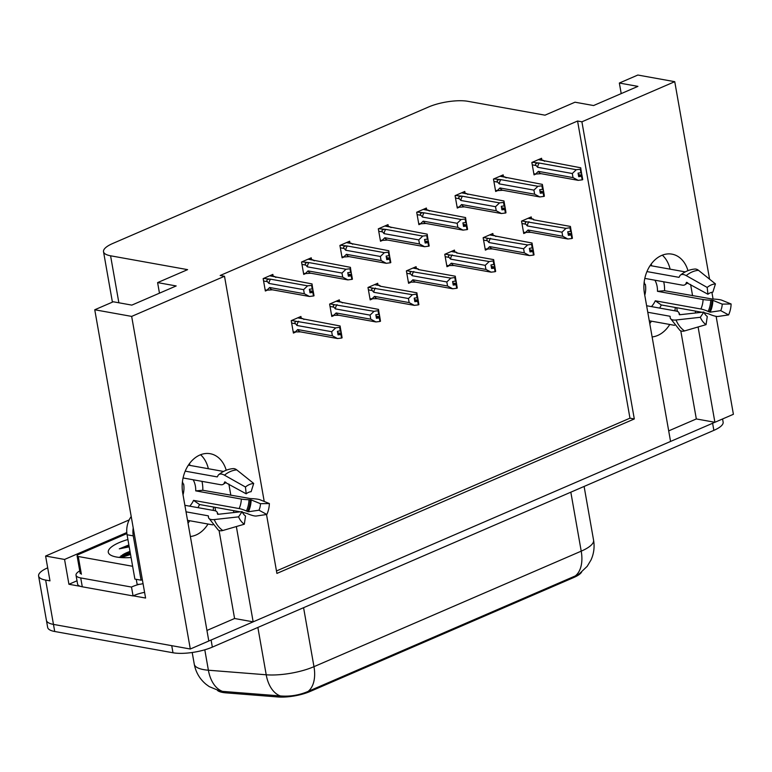 <?xml version="1.0" encoding="UTF-8"?>
<svg xmlns="http://www.w3.org/2000/svg" width="772" height="772" viewBox="0 0 772 772"><rect width="100%" height="100%" fill="white"/><g stroke="black" fill="none" stroke-linecap="round" stroke-linejoin="round"><path stroke-width="1.16" d="M208.025 524.034A30.156 22.446 -79.8 0 1 195.992 535.015A30.156 22.446 -79.8 0 1 190.375 536.501M652.128 336.93A30.156 22.446 100.2 0 0 657.734 335.444A30.156 22.446 100.2 0 0 669.768 324.472M687.968 270.654A30.156 22.446 100.2 0 0 671.958 254.142A30.156 22.446 100.2 0 0 644.446 293.408L670.559 441.449L253.158 621.846L236.348 526.543M670.106 269.158A30.156 22.446 100.2 0 0 662.318 255.165M253.158 621.846L234.582 618.507L206.944 630.454M226.215 470.225A30.156 22.446 100.2 0 0 210.216 453.714A30.156 22.446 100.2 0 0 182.703 492.97L208.807 641.011L190.308 649.011L53.471 624.403A28.265 8.357 170 0 1 46.416 620.331A28.265 8.357 170 0 0 53.471 624.403L171.731 645.672L172.986 652.765L54.715 631.496A28.265 8.357 170 0 1 47.661 627.424L38.6 576.008A28.265 8.357 170 0 1 47.69 567.835M716.126 316.346L733.4 414.284L714.901 422.284L698.091 326.971M668.687 430.882L696.325 418.945L714.901 422.284M80.356 586.324L68.93 584.269L77.007 580.785M266.514 514.519L276.907 573.422L634.304 418.955L581.905 121.802L674.747 81.678L637.846 75.038L619.347 83.038L637.923 86.377L593.581 105.542L575.005 102.203L545.003 115.173L467.977 101.325A28.265 8.357 -10 0 0 428.614 106.97L112.789 243.46A28.265 8.357 -10 0 0 103.525 251.711A28.265 8.357 -10 0 0 110.579 255.793L187.606 269.64L157.604 282.6L176.18 285.949L131.829 305.114L113.262 301.775L94.753 309.765L145.59 598.049L133.257 595.83M129.175 519.923L45.606 556.043L64.559 559.449L126.791 532.545M64.559 559.449L68.93 584.269M45.606 556.043L49.987 580.862L45.654 580.081A28.265 8.357 170 0 1 38.6 576.008M674.747 81.678L709.574 279.194M711.89 292.279L713.077 299.044M94.753 309.765L131.665 316.404L190.308 649.011M233.877 512.54L233.54 510.63M230.838 495.306L228.859 484.034M695.63 312.978L695.292 311.068M692.59 295.744L690.602 284.472M131.665 316.404L224.507 276.27L264.217 501.462M189.7 520.743A30.156 22.446 -79.8 0 1 188.03 523.184M157.604 282.6L159.466 293.167M189.507 463.547L189.796 465.207M651.443 321.171A30.156 22.446 -79.8 0 1 649.783 323.622M619.347 83.038L621.209 93.605M651.25 263.985L651.549 265.636M276.472 570.962L629.962 418.173L577.572 121.03L220.174 275.498L224.507 276.27M577.572 121.03L581.905 121.802M581.606 572.11A25.437 7.527 170 0 1 573.75 577.524L310.093 691.48A25.437 7.527 170 0 1 277.852 696.962L225.955 692.86A25.437 7.527 170 0 1 217.511 690.477M629.962 418.173L634.304 418.955M541.876 160.094L541.558 158.279L531.86 162.467L534.05 174.877L536.019 174.028M503.489 176.682L503.17 174.868L493.472 179.056L495.663 191.466L497.631 190.616M426.723 209.868L426.395 208.044L416.697 212.242L418.887 224.652L420.856 223.803M388.335 226.457L388.017 224.633L378.309 228.83L380.5 241.24L382.468 240.391M349.948 243.045L349.629 241.231L339.921 245.419L342.112 257.829L344.08 256.98M311.56 259.643L311.241 257.819L301.543 262.007L303.724 274.417L305.702 273.568M465.111 193.28L464.783 191.456L455.084 195.644L457.275 208.064L459.243 207.205M273.172 276.231L272.854 274.407L263.155 278.605L265.346 291.015L267.315 290.156M531.561 218.746L531.242 216.922L521.544 221.11L523.734 233.53L525.703 232.671M493.183 235.335L492.854 233.511L483.156 237.708L485.347 250.118L487.315 249.269M416.407 268.511L416.089 266.697L406.381 270.885L408.571 283.295L410.54 282.446M378.019 285.109L377.701 283.285L367.993 287.473L370.184 299.883L372.152 299.034M339.632 301.698L339.313 299.874L329.615 304.072L331.796 316.481L333.774 315.623M454.795 251.923L454.467 250.099L444.768 254.297L446.959 266.707L448.928 265.858M301.244 318.286L300.926 316.462L291.227 320.66L293.408 333.07L295.387 332.221M696.325 418.945L680.798 330.889M677.353 311.367L676.716 307.729M674.873 310.817A30.156 22.446 100.2 0 0 675.307 307.478M234.582 618.507L219.055 530.461M215.61 510.929L214.973 507.291M213.564 507.04A30.156 22.446 -79.8 0 1 213.13 510.379M200.566 454.737A30.156 22.446 -79.8 0 1 208.363 468.72M222.616 691.403A32.984 20.757 -85.5 0 1 208.392 670.221A37.693 11.146 -10 0 1 203.663 669.623A37.693 11.146 -10 0 1 194.264 664.19C195.818 672.373 199.784 679.109 206.163 684.388L209.26 686.626L220.367 691.21L280.323 695.929C289.934 696.73 299.179 695.225 308.076 691.432L575.323 575.931L579.232 573.905L587.183 566.339L590.976 560.047C593.871 553.698 594.739 547.068 593.572 540.168L584.105 486.447M714.785 422.265A28.265 8.357 170 0 1 712.614 423.268L211.094 640.027A28.265 8.357 170 0 1 208.797 640.953M722.573 418.964L723.123 422.11A28.265 8.357 170 0 1 713.868 430.361L212.348 647.119A28.265 8.357 170 0 1 172.986 652.765M337.692 332.751L341.388 333.417L340.761 329.876L340.857 330.734L337.441 331.313L338.068 334.855L340.915 334.527L341.533 338.068L337.547 338.532L332.385 335.791L331.671 331.709L297.017 325.485L295.483 323.748C294.441 322.406 294.856 321.635 296.738 321.403L291.623 320.486M340.915 334.527L341.533 338.068M293.206 331.921L300.53 331.883L337.547 338.532M294.962 332.23L297.741 329.557L332.385 335.791M303.319 318.952L340.105 325.977L340.857 330.734M340.23 327.183L335.666 327.897L296.738 321.403M340.105 325.977L341.649 337.827M297.741 329.557A6.408 4.767 100.2 0 0 300.53 331.883M331.671 331.709L335.666 327.897M339.661 327.434L340.288 330.976M297.017 325.485A6.408 4.767 -79.8 0 1 298.658 321.239M342.102 337.827L341.388 333.417M337.866 333.716L341.485 334.276M337.895 333.89L341.06 334.459M341.957 337.885L341.33 334.344M269.65 275.797L312.033 283.922L313.577 295.772M313.886 295.83L312.158 285.129L311.589 285.37L312.216 288.921L309.369 289.249L309.997 292.8L312.988 292.405L313.615 295.946L309.475 296.477L304.313 293.727L303.599 289.654L268.945 283.43A6.408 4.767 -79.8 0 1 270.586 279.184L263.551 278.431M309.794 291.662L313.268 292.279M314.03 295.763L313.413 292.221M312.843 292.463L313.471 296.014M312.988 292.405L309.823 291.835M309.62 290.697L313.316 291.362M274.764 276.714L275.874 277.418M312.033 283.922L312.158 285.129M312.785 288.67L312.216 288.921M268.945 283.43L267.411 281.683C266.369 280.352 266.784 279.57 268.666 279.348M303.599 289.654L307.594 285.843L270.586 279.184M311.589 285.37L307.594 285.843M309.475 296.477L272.458 289.818A6.408 4.767 -79.8 0 1 269.669 287.502L304.313 293.727M272.458 289.818L266.89 290.175L269.669 287.502M266.89 290.175L265.143 289.867M376.08 316.163L379.776 316.829L379.148 313.278L378.676 314.387L375.829 314.715L376.447 318.267L379.303 317.929L379.921 321.48L375.935 321.943L370.772 319.193L370.058 315.121L335.405 308.897L333.871 307.15C332.828 305.818 333.243 305.036 335.125 304.815L330.011 303.898M379.303 317.929L379.921 321.48M331.593 315.333L338.918 315.285L375.935 321.943M333.35 315.642L336.129 312.969L370.772 319.193M341.707 302.363L378.492 309.389L379.245 314.136M378.618 310.595L374.053 311.309L335.125 304.815M378.492 309.389L380.036 321.239M336.129 312.969A6.408 4.767 100.2 0 0 338.918 315.285M370.058 315.121L374.053 311.309M378.048 310.836L378.676 314.387M335.405 308.897A6.408 4.767 -79.8 0 1 337.046 304.65M380.49 321.229L379.776 316.829M376.253 317.128L379.863 317.688M376.282 317.302L379.448 317.871M380.345 321.297L379.718 317.746M414.467 299.575L418.163 300.24L417.536 296.689L417.063 297.799L414.217 298.127L414.834 301.678L417.681 301.341L418.308 304.892L414.323 305.355L409.16 302.605L408.446 298.532L373.793 292.298L372.258 290.562C371.207 289.23 371.631 288.448 373.513 288.226L368.398 287.309M417.681 301.341L418.308 304.892M369.981 298.735L377.305 298.696L414.323 305.355M371.737 299.053L374.507 296.371L409.16 302.605M380.721 286.296L379.563 285.399L379.863 286.142L416.88 292.8L417.633 297.548M417.005 294.007L412.441 294.711L373.513 288.226M416.88 292.8L418.424 304.65M374.507 296.371A6.408 4.767 100.2 0 0 377.305 298.696M408.446 298.532L412.441 294.711M416.436 294.248L417.063 297.799M373.793 292.298A6.408 4.767 -79.8 0 1 375.433 288.062M418.878 304.641L418.163 300.24M414.641 300.54L418.25 301.099M414.67 300.713L417.835 301.283M418.733 304.708L418.106 301.157M452.855 282.977L456.551 283.642L455.924 280.101L456.011 280.96L452.595 281.539L453.222 285.08L456.069 284.752L456.696 288.294L452.701 288.767L447.548 286.016L446.824 281.944L412.18 275.71L410.636 273.973C409.594 272.641 410.019 271.86 411.901 271.638L406.786 270.711M456.069 284.752L456.696 288.294M408.369 282.147L415.693 282.108L452.701 288.767M410.115 282.465L412.895 279.782L447.548 286.016M419.109 269.708L417.951 268.801L418.25 269.553L455.268 276.212L456.011 280.96M455.393 277.418L450.829 278.123L411.901 271.638M455.268 276.212L456.812 288.062M412.895 279.782A6.408 4.767 100.2 0 0 415.693 282.108M446.824 281.944L450.829 278.123M454.824 277.659L455.441 281.201M412.18 275.71A6.408 4.767 -79.8 0 1 413.821 271.474M457.265 288.053L456.551 283.642M453.019 283.942L456.638 284.501M453.058 284.115L456.213 284.685M457.12 288.11L456.493 284.569M308.038 259.199L350.42 267.334L351.964 279.184M352.273 279.242L350.546 268.54L349.977 268.781L350.604 272.333L347.757 272.661L348.375 276.212L351.376 275.816L351.993 279.358L347.863 279.889L342.7 277.138L341.986 273.066L307.333 266.832A6.408 4.767 -79.8 0 1 308.974 262.596L301.939 261.843M348.182 275.073L351.646 275.691M352.418 279.175L351.791 275.633M351.231 275.874L351.849 279.425M351.376 275.816L348.211 275.247M348.008 274.108L351.704 274.774M313.152 260.125L314.262 260.83M350.42 267.334L350.546 268.54M351.173 272.082L350.604 272.333M307.333 266.832L305.799 265.095C304.757 263.763 305.172 262.982 307.053 262.76M341.986 273.066L345.981 269.245L308.974 262.596M349.977 268.781L345.981 269.245M347.863 279.889L310.846 273.23A6.408 4.767 -79.8 0 1 308.057 270.904L342.7 277.138M310.846 273.23L305.278 273.587L308.057 270.904M305.278 273.587L303.521 273.269M346.425 242.611L388.808 250.746L390.352 262.596M390.661 262.644L388.934 251.952L388.364 252.193L388.992 255.735L386.145 256.072L386.762 259.614L389.763 259.218L390.381 262.769L386.251 263.3L381.088 260.55L380.374 256.478L345.721 250.244A6.408 4.767 -79.8 0 1 347.361 246.007L340.327 245.245M386.569 258.475L390.034 259.102M390.806 262.586L390.178 259.035M389.609 259.286L390.236 262.827M389.763 259.218L386.598 258.649M386.396 257.51L390.092 258.176M351.54 243.527L352.65 244.241M388.808 250.746L388.934 251.952M389.561 255.493L388.992 255.735M345.721 250.244L344.187 248.507C343.135 247.175 343.559 246.393 345.441 246.171M380.374 256.478L384.369 252.656L347.361 246.007M388.364 252.193L384.369 252.656M386.251 263.3L349.233 256.642A6.408 4.767 -79.8 0 1 346.435 254.316L381.088 260.55M349.233 256.642L343.665 256.999L346.435 254.316M343.665 256.999L341.909 256.68M384.813 226.022L427.196 234.148L428.74 245.998M429.049 246.056L427.321 235.354L426.752 235.605L427.379 239.146L424.523 239.484L425.15 243.026L428.142 242.63L428.769 246.181L424.629 246.702L419.476 243.962L418.752 239.88L384.109 233.655A6.408 4.767 -79.8 0 1 385.749 229.409L378.714 228.657M424.947 241.887L428.421 242.514M429.193 245.998L428.566 242.447M427.997 242.697L428.624 246.239M428.142 242.63L424.986 242.061M424.783 240.922L428.479 241.588M389.918 226.939L390.41 227.122M427.196 234.148L427.321 235.354M427.939 238.905L427.379 239.146M384.109 233.655L382.574 231.918C381.522 230.577 381.947 229.805 383.829 229.573M418.752 239.88L422.757 236.068L385.749 229.409M426.752 235.605L422.757 236.068M424.629 246.702L387.621 240.053A6.408 4.767 -79.8 0 1 384.823 237.728L419.476 243.962M387.621 240.053L382.043 240.41L384.823 237.728M382.043 240.41L380.297 240.092M423.191 209.434L465.574 217.559L467.128 229.409M467.436 229.467L465.699 218.765L465.14 219.016L465.757 222.558L462.91 222.886L463.538 226.437L466.529 226.042L467.156 229.583L463.017 230.114L457.864 227.364L457.14 223.291L422.496 217.067A6.408 4.767 -79.8 0 1 424.127 212.821L417.102 212.068M463.335 225.299L466.809 225.926M467.581 229.4L466.954 225.858M466.385 226.1L467.012 229.651M466.529 226.042L463.364 225.472M463.171 224.334L466.867 224.999M428.306 210.351L429.425 211.055M465.574 217.559L465.699 218.765M466.327 222.317L465.757 222.558M422.496 217.067L420.952 215.32C419.91 213.989 420.335 213.207 422.207 212.985M457.14 223.291L461.145 219.48L424.127 212.821M465.14 219.016L461.145 219.48M463.017 230.114L426.009 223.465A6.408 4.767 -79.8 0 1 423.21 221.139L457.864 227.364M426.009 223.465L420.431 223.812L423.21 221.139M420.431 223.812L418.685 223.504M707.943 294.257L707.191 287.445A21.674 16.135 -79.8 0 1 711.195 284.964A21.674 16.135 -79.8 0 1 715.441 283.884L712.865 292.134A12.931 9.621 -79.8 0 0 710.337 292.781A12.931 9.621 -79.8 0 0 707.943 294.257L686.366 282.504A23.247 17.302 -79.8 0 1 686.588 282.32M644.823 278.393L682.274 285.129A10.364 5.201 -129.5 0 0 685.237 284.55A10.364 5.201 -129.5 0 0 686.134 283.189L686.366 282.504M650.14 265.568L685.275 271.889M654.888 280.197A18.846 14.031 -79.8 0 1 657.464 291.305L703.08 299.507A10.364 1.351 1.7 0 0 710.742 300.192L712.894 300.347L722.216 304.12L731.113 303.985L721.791 300.202A10.364 1.351 1.7 0 0 712.151 299.005L664.567 290.706A28.265 21.047 100.2 0 0 663.708 281.79M652.234 265.944A28.265 21.047 100.2 0 0 650.381 265.211M659.674 308.086A28.265 21.047 100.2 0 0 661.286 304.95L701.98 312.264M704.122 312.65L708.725 313.895A10.364 2.219 -155.7 0 0 718.057 316.452L728.594 314.908L720.72 310.633L710.172 312.187L708.156 311.434A10.364 2.219 -155.7 0 0 700.889 309.003L655.283 300.8A18.846 14.031 -79.8 0 1 651.443 306.6M674.496 325.321L649.281 320.785M647.776 312.264L670.019 316.259L670.192 317.138A10.364 4.564 -23 0 0 670.337 318.296A10.364 4.564 -23 0 0 676.002 319.994L700.329 317.292L703.852 312.062L679.534 314.764L679.08 313.886A10.364 4.564 -23 0 0 678.926 312.728A10.364 4.564 -23 0 0 676.301 311.077L646.627 305.741M707.191 287.445L686.212 275.614A10.364 5.201 -129.5 0 0 680.45 275.112A10.364 5.201 -129.5 0 0 679.553 276.472L678.974 277.341L646.955 271.58M644.205 281.973A18.846 14.031 -79.8 0 1 644.745 284.279L645.363 284.395A18.846 14.031 -79.8 0 1 644.774 295.232M722.216 304.12A12.931 9.621 -79.8 0 1 720.72 310.633M700.329 317.292A21.674 16.135 -79.8 0 0 706.062 324.645L707.277 316.452A12.931 9.621 -79.8 0 1 703.852 312.062M731.113 303.985A21.674 16.135 -79.8 0 1 728.594 314.908M680.45 275.112C684.793 271.551 689.57 269.534 694.781 269.052A10.364 6.784 85.2 0 1 698.486 270.306L715.441 283.884M706.062 324.645L684.532 330.937A10.364 6.552 124.7 0 1 679.978 330.445L670.337 318.296M661.286 304.95L655.283 300.8M657.464 291.305L664.567 290.706M246.2 493.829L245.448 487.016A21.674 16.135 -79.8 0 1 249.443 484.536A21.674 16.135 -79.8 0 1 253.698 483.446L251.122 491.696A12.931 9.621 -79.8 0 0 248.594 492.343A12.931 9.621 -79.8 0 0 246.2 493.829L224.623 482.066A23.247 17.302 -79.8 0 1 224.845 481.892M183.07 477.955L220.531 484.691A10.364 5.201 -129.5 0 0 223.494 484.121A10.364 5.201 -129.5 0 0 224.391 482.751L224.623 482.066M188.397 465.13L223.533 471.451M193.145 479.769A18.846 14.031 -79.8 0 1 195.721 490.867L241.327 499.069A10.364 1.351 1.7 0 0 248.999 499.764L251.151 499.909L260.473 503.691L269.37 503.547L260.048 499.773A10.364 1.351 1.7 0 0 250.408 498.577L202.814 490.268A28.265 21.047 100.2 0 0 201.955 481.352M190.491 465.506A28.265 21.047 100.2 0 0 188.638 464.773M197.931 507.648A28.265 21.047 100.2 0 0 199.543 504.521L240.237 511.836M242.379 512.222L246.982 513.457A10.364 2.219 -155.7 0 0 256.304 516.014L266.851 514.47L258.977 510.205L248.43 511.749L246.413 510.996A10.364 2.219 -155.7 0 0 239.146 508.565L193.54 500.372A18.846 14.031 -79.8 0 1 189.7 506.171M212.754 524.883L187.528 520.347M186.033 511.826L208.266 515.831L208.45 516.709A10.364 4.564 -23 0 0 208.594 517.858A10.364 4.564 -23 0 0 214.259 519.566L238.577 516.854L242.109 511.624L217.781 514.335L217.328 513.448A10.364 4.564 -23 0 0 217.183 512.299A10.364 4.564 -23 0 0 214.558 510.639L184.884 505.303M245.448 487.016L224.469 475.176A10.364 5.201 -129.5 0 0 218.708 474.674A10.364 5.201 -129.5 0 0 217.8 476.044L217.221 476.903L185.212 471.152M182.462 481.535A18.846 14.031 -79.8 0 1 183.003 483.851L183.62 483.957A18.846 14.031 -79.8 0 1 183.032 494.794M260.473 503.691A12.931 9.621 -79.8 0 1 258.977 510.205M238.577 516.854A21.674 16.135 -79.8 0 0 244.319 524.217L245.525 516.014A12.931 9.621 -79.8 0 1 242.109 511.624M269.37 503.547A21.674 16.135 -79.8 0 1 266.851 514.47M218.708 474.674C223.05 471.123 227.827 469.106 233.038 468.623A10.364 6.784 85.2 0 1 236.734 469.878L253.698 483.446M244.319 524.217L222.79 530.509A10.364 6.552 124.7 0 1 218.225 530.017L208.594 517.858M133.228 527.923A18.846 14.031 100.2 0 0 133.266 535.874L141.083 580.197A18.846 14.031 -79.8 0 1 142.357 579.724M131.211 516.526A18.846 14.031 100.2 0 0 127.071 534.764L134.888 579.087L141.083 580.197M82.286 586.797L80.722 577.929A18.846 5.578 170 0 1 76.023 575.217L77.586 584.076A18.846 5.578 -10 0 0 82.286 586.797L133.064 595.926A18.846 5.578 170 0 1 144.586 592.346M76.023 575.217A18.846 5.578 170 0 1 79.748 570.913M133.064 595.926L131.501 587.058A18.846 5.578 170 0 1 139.269 584.327M80.722 577.929L131.501 587.058M199.543 504.521L193.54 500.372M195.721 490.867L202.814 490.268M131.086 557.538A32.984 9.756 170 0 1 116.514 557.027A32.984 9.756 170 0 1 110.406 554.962A32.984 9.756 170 0 1 127.911 539.522M130.13 552.086L120.866 555.927M130.005 551.401A23.556 6.967 -10 0 0 122.372 555M132.63 566.281L78.261 556.506A4.709 1.39 170 0 1 77.084 555.83A4.709 1.39 170 0 1 78.628 554.45L126.897 533.587M143.032 583.564A4.709 1.39 170 0 1 137.117 584.25L136.248 579.328M128.866 544.945L119.303 548.844L129.204 546.875M130.352 553.341L119.351 557.239M130.545 554.45L121.156 557.577M128.982 545.592L119.303 548.844M491.243 266.388L494.939 267.054L494.312 263.513L494.398 264.371L490.982 264.95L491.61 268.492L494.456 268.164L495.084 271.705L491.088 272.169L485.935 269.428L485.212 265.346L450.568 259.122L449.024 257.385C447.982 256.053 448.397 255.271 450.279 255.04L445.174 254.123M494.456 268.164L495.084 271.705M446.756 265.558L454.081 265.52L491.088 272.169M448.503 265.877L451.282 263.194L485.935 269.428M457.497 253.12L456.339 252.212L456.638 252.965L493.646 259.614L494.398 264.371M493.771 260.82L489.216 261.534L450.279 255.04M493.646 259.614L495.199 271.464M451.282 263.194A6.408 4.767 100.2 0 0 454.081 265.52M485.212 265.346L489.216 261.534M493.212 261.071L493.829 264.613M450.568 259.122A6.408 4.767 -79.8 0 1 452.199 254.876M495.653 271.464L494.939 267.054M491.407 267.353L495.026 267.913M491.436 267.527L494.601 268.096M495.508 271.522L494.881 267.981M529.631 249.8L533.327 250.466L532.699 246.915L532.786 247.783L529.37 248.352L529.997 251.904L532.844 251.566L533.471 255.117L529.476 255.58L524.323 252.83L523.599 248.758L488.956 242.533L487.412 240.787C486.37 239.455 486.785 238.683 488.666 238.451L483.552 237.535M532.844 251.566L533.471 255.117M485.144 248.97L492.468 248.931L529.476 255.58M486.891 249.279L489.67 246.606L524.323 252.83M495.257 236L532.033 243.026L532.786 247.783M532.159 244.232L527.604 244.946L488.666 238.451M532.033 243.026L533.587 254.876M489.67 246.606A6.408 4.767 100.2 0 0 492.468 248.931M523.599 248.758L527.604 244.946M531.59 244.483L532.217 248.024M488.956 242.533A6.408 4.767 -79.8 0 1 490.587 238.287M534.041 254.866L533.327 250.466M529.795 250.765L533.413 251.325M529.824 250.939L532.989 251.508M533.896 254.934L533.269 251.392M568.009 233.212L571.705 233.877L571.087 230.326L570.604 231.436L567.758 231.764L568.385 235.315L571.232 234.977L571.859 238.529L567.864 238.992L562.701 236.242L561.987 232.169L527.334 225.935L525.8 224.198C524.757 222.867 525.172 222.085 527.054 221.863L521.94 220.946M571.232 234.977L571.859 238.529M523.532 232.372L530.856 232.333L567.864 238.992M525.278 232.69L528.058 230.008L562.701 236.242M534.263 219.933L533.114 219.036L533.413 219.779L570.421 226.437L571.174 231.185M570.547 227.643L565.992 228.358L527.054 221.863M570.421 226.437L571.975 238.287M528.058 230.008A6.408 4.767 100.2 0 0 530.856 232.333M561.987 232.169L565.992 228.358M569.977 227.885L570.604 231.436M527.334 225.935A6.408 4.767 -79.8 0 1 528.974 221.699M572.428 238.278L571.705 233.877M568.182 234.177L571.801 234.736M568.211 234.35L571.376 234.92M572.274 238.345L571.656 234.794M461.579 192.836L503.962 200.971L505.843 211.605L505.515 212.821M505.824 212.879L504.087 202.177L503.518 202.418L504.145 205.97L501.298 206.298L501.925 209.849L504.917 209.453L505.544 212.995L501.404 213.526L496.251 210.775L495.527 206.703L460.884 200.469A6.408 4.767 -79.8 0 1 462.515 196.233L455.48 195.48M501.723 208.71L505.197 209.328M505.969 212.811L505.342 209.27M504.772 209.511L505.399 213.062M504.917 209.453L501.752 208.884M501.559 207.745L505.255 208.411M466.693 193.762L467.185 193.946M503.962 200.971L504.087 202.177M504.714 205.719L504.145 205.97M460.884 200.469L459.34 198.732C458.298 197.4 458.713 196.619 460.594 196.397M495.527 206.703L499.532 202.891L462.515 196.233M503.518 202.418L499.532 202.891M501.404 213.526L464.397 206.867A6.408 4.767 -79.8 0 1 461.598 204.541L496.251 210.775M464.397 206.867L458.819 207.224L461.598 204.541M458.819 207.224L457.072 206.906M499.966 176.248L542.349 184.383L544.231 195.017L543.903 196.233M544.202 196.281L542.475 185.589L541.905 185.83L542.533 189.381L539.686 189.709L540.313 193.251L543.305 192.855L543.932 196.406L539.792 196.937L534.629 194.187L533.915 190.115L499.262 183.881A6.408 4.767 -79.8 0 1 500.903 179.644L493.868 178.882M540.111 192.112L543.584 192.739M544.356 196.223L543.729 192.682M543.16 192.923L543.787 196.464M543.305 192.855L540.139 192.296M539.937 191.157L543.633 191.813M505.081 177.174L506.191 177.878M542.349 184.383L542.475 185.589M543.102 189.13L542.533 189.381M499.262 183.881L497.728 182.144C496.686 180.812 497.1 180.03 498.982 179.808M533.915 190.115L537.92 186.293L500.903 179.644M541.905 185.83L537.92 186.293M539.792 196.937L502.784 190.279A6.408 4.767 -79.8 0 1 499.986 187.953L534.629 194.187M502.784 190.279L497.207 190.636L499.986 187.953M497.207 190.636L495.46 190.317M538.354 159.659L580.737 167.785L582.281 179.644M582.59 179.693L580.862 168.991L580.293 169.242L580.92 172.783L578.074 173.121L578.701 176.663L581.692 176.267L582.32 179.818L578.18 180.339L573.017 177.599L572.303 173.517L537.65 167.292A6.408 4.767 -79.8 0 1 539.29 163.046L532.255 162.294M578.498 175.524L581.972 176.151M582.735 179.635L582.117 176.084M581.548 176.334L582.175 179.876M581.692 176.267L578.527 175.698M578.324 174.559L582.02 175.225M543.469 160.576L544.578 161.29M580.737 167.785L580.862 168.991M581.49 172.542L580.92 172.783M537.65 167.292L536.115 165.555C535.073 164.224 535.488 163.442 537.37 163.21M572.303 173.517L576.298 169.705L539.29 163.046M580.293 169.242L576.298 169.705M578.18 180.339L541.162 173.69A6.408 4.767 -79.8 0 1 538.373 171.365L573.017 177.599M541.162 173.69L535.594 174.047L538.373 171.365M535.594 174.047L533.848 173.729M45.654 580.081L54.715 631.496M110.579 255.793L118.869 302.778M277.852 696.962L277.621 695.668M310.093 691.48L309.939 690.612M225.955 692.86L225.733 691.577M573.75 577.524L573.596 576.655M308.076 691.432A32.984 19.744 -113.4 0 0 313.972 666.67L581.219 551.16A32.984 19.744 66.6 0 1 575.323 575.931M280.323 695.929A32.984 20.757 -85.5 0 1 266.215 674.786A37.693 11.146 -10 0 0 313.972 666.67L303.579 607.689M570.826 492.189L581.219 551.16A37.693 11.146 -10 0 0 593.572 540.168M204.792 649.802L208.392 670.221L266.215 674.786L257.867 627.443M713.868 430.361L712.614 423.268M212.348 647.119L211.094 640.027M295.483 323.748L291.652 323.053M297.722 317.852L302.836 318.768M267.411 281.683L263.58 280.998M333.871 307.15L330.03 306.465M336.11 301.263L341.224 302.18M372.258 290.562L368.418 289.876M374.497 284.665L379.612 285.592M410.636 273.973L406.805 273.288M412.885 268.077L417.99 268.994M305.799 265.095L301.958 264.41M344.187 248.507L340.346 247.822M382.574 231.918L378.734 231.224M420.952 215.32L417.121 214.635M686.134 283.189A22.291 16.598 -79.8 0 1 687.061 282.475M670.241 316.771A28.265 21.047 -79.8 0 1 670.019 316.259M703.08 299.507A18.846 14.031 -79.8 0 1 700.889 309.003M710.742 300.192A22.291 16.598 -79.8 0 1 708.156 311.434M679.476 314.773A22.291 16.598 -79.8 0 1 679.08 313.886M712.016 300.24A23.247 17.302 -79.8 0 1 709.323 311.956M712.894 300.347A23.488 17.486 -79.8 0 1 710.172 312.187M686.212 275.614A32.231 24 -79.8 0 1 698.486 270.306M684.532 330.937A32.231 24 -79.8 0 1 676.002 319.994M224.391 482.751A22.291 16.598 -79.8 0 1 225.318 482.037M208.488 516.333A28.265 21.047 -79.8 0 1 208.266 515.831M241.327 499.069A18.846 14.031 -79.8 0 1 239.146 508.565M248.999 499.764A22.291 16.598 -79.8 0 1 246.413 510.996M217.733 514.335A22.291 16.598 -79.8 0 1 217.328 513.448M250.273 499.802A23.247 17.302 -79.8 0 1 247.58 511.518M251.151 499.909A23.488 17.486 -79.8 0 1 248.43 511.749M224.469 475.176A32.231 24 -79.8 0 1 236.734 469.878M222.79 530.509A32.231 24 -79.8 0 1 214.259 519.566M127.071 534.764L133.266 535.874M78.261 556.506L81.388 574.233M449.024 257.385L445.193 256.69M451.263 251.489L456.377 252.405M487.412 240.787L483.581 240.102M489.651 234.9L494.765 235.817M525.8 224.198L521.968 223.513M528.038 218.302L533.153 219.229M459.34 198.732L455.509 198.047M497.728 182.144L493.897 181.459M536.115 165.555L532.284 164.861M103.525 251.711L112.413 302.132M194.264 664.19L192.199 652.494M302.798 318.566L298.04 317.707M303.946 319.483L303.328 318.942M274.726 276.511L269.968 275.652M341.185 301.977L336.428 301.119M342.334 302.885L341.716 302.354M379.563 285.379L374.816 284.53M417.951 268.791L413.203 267.942M313.114 259.913L308.356 259.064M351.492 243.325L346.744 242.476M389.879 226.736L385.132 225.878M391.037 227.653L390.42 227.113M428.267 210.148L423.519 209.289M687.804 282.89L685.237 284.55M679.929 314.725L678.926 312.728M226.051 482.461L223.494 484.121M218.186 514.287L217.183 512.299M77.084 555.83L80.211 573.557M456.339 252.203L451.591 251.344M494.727 235.614L489.979 234.756M495.875 236.521L495.267 235.991M533.114 219.026L528.366 218.167M466.655 193.56L461.907 192.701M467.803 194.467L467.195 193.936M505.042 176.962L500.295 176.112M543.43 160.373L538.682 159.524"/></g></svg>
